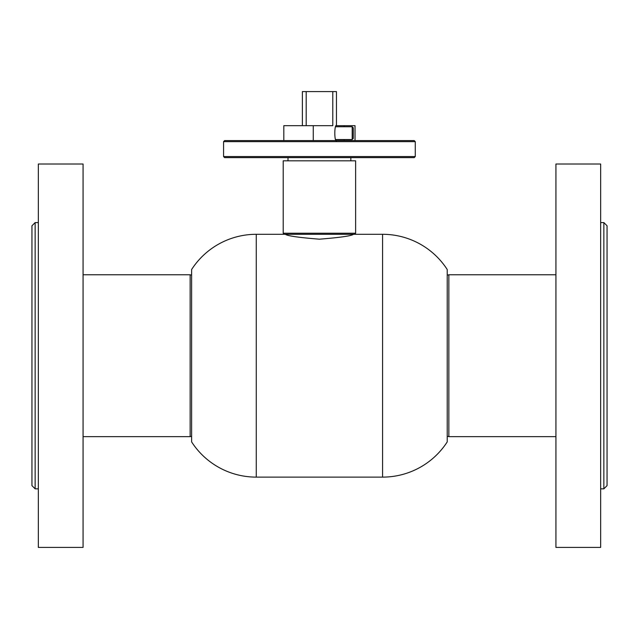 <?xml version="1.0" encoding="UTF-8"?>
<svg xmlns="http://www.w3.org/2000/svg" width="639" height="639" viewBox="0 0 639 639"><rect width="100%" height="100%" fill="white"/><g stroke="black" fill="none" stroke-linecap="round" stroke-linejoin="round"><path stroke-width="0.96" d="M343.67 234.297L285.337 234.297C287.358 235.903 298.717 237.532 319.42 239.186C340.124 237.532 351.49 235.903 353.495 234.297L382.569 234.297A76.944 76.944 0 0 1 447.22 269.514L447.22 441.908A76.944 76.944 0 0 1 382.569 477.117L256.263 477.117A76.944 76.944 0 0 1 191.62 441.908L191.62 269.514A76.944 76.944 0 0 1 256.263 234.297L354.565 234.297L355.627 233.235L283.205 233.235L284.275 234.297M448.858 436.645L447.22 436.237L447.22 436.645L447.22 274.77L447.22 275.177L448.858 274.77L448.858 436.645L555.93 436.645M191.62 436.277L190.142 436.645L190.142 274.77L83.07 274.77M355.627 233.235L355.627 160.82L283.205 160.82L283.205 233.235M313.262 140.58L313.262 125.675L283.82 125.675L283.82 140.58M336.306 125.675L344.125 125.675L344.125 126.738M344.125 140.58L344.125 139.518M355.02 140.58L355.02 125.675L344.125 125.675M336.457 140.915C334.269 141.395 334.261 124.877 336.457 125.34L336.457 91.593L332.791 91.593L332.791 125.675L313.262 125.675M306.185 125.675L306.185 91.593L302.375 91.593L302.375 125.34M306.185 91.593L332.791 91.593M352.193 126.738L353.263 127.8L353.295 131.65L353.263 138.455L352.193 139.518L352.193 126.738L335.826 126.738M223.57 141.65L224.632 140.58L414.2 140.58L415.27 141.65L223.57 141.65L223.57 156.555L415.27 156.555L415.27 141.65M415.27 156.555L414.2 157.625L224.632 157.625L223.57 156.555M35.145 488.835L31.95 485.64L31.95 225.783L35.145 222.588L35.145 488.835L38.34 488.835M38.34 488.547L38.34 164.015L83.07 164.015L83.07 547.407L38.34 547.407L38.34 488.547M603.855 222.588L607.05 225.783L607.05 485.64L603.855 488.835L603.855 222.588L600.66 222.588M600.66 164.015L600.66 547.407L555.93 547.407L555.93 164.015L600.66 164.015M256.263 477.117L256.263 234.297M382.569 477.117L382.569 234.297M191.62 275.137L190.142 274.77M190.142 436.645L83.07 436.645M448.858 274.77L555.93 274.77M287.997 157.625L287.997 160.82M350.835 157.625L350.835 160.82M352.193 139.518L335.826 139.518M35.145 222.588L38.34 222.588M603.855 488.835L600.66 488.835"/></g></svg>
